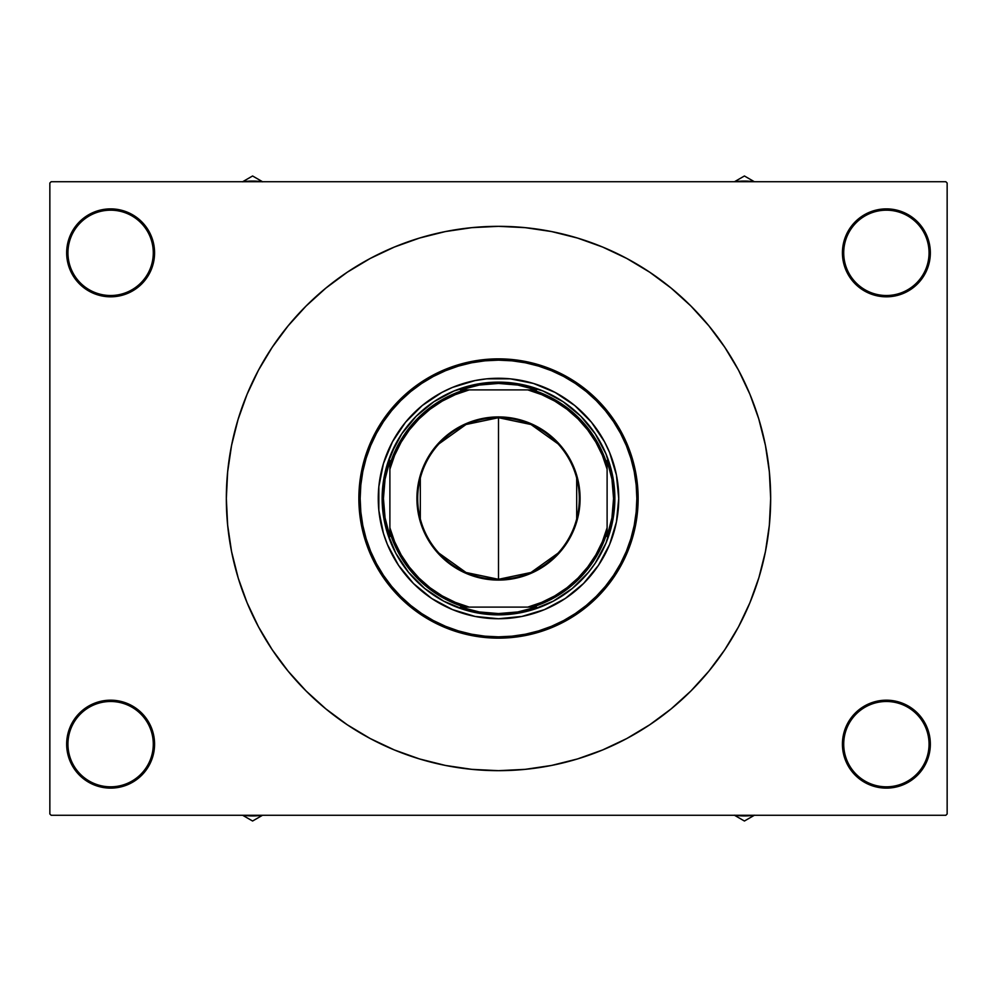 <?xml version="1.0" encoding="UTF-8"?>
<svg xmlns="http://www.w3.org/2000/svg" width="997" height="997" viewBox="0 0 997 997"><rect width="100%" height="100%" fill="white"/><g stroke="black" fill="none" stroke-linecap="round" stroke-linejoin="round"><path stroke-width="1.5" d="M842.428 744.161L843.711 744.161A42.672 42.672 0 0 0 886.383 786.82A42.672 42.672 0 0 0 929.054 744.161A42.672 42.672 0 0 0 886.383 701.489A42.672 42.672 0 0 0 843.711 744.161L842.428 744.161A43.955 43.955 0 0 1 886.383 700.193A43.955 43.955 0 0 1 930.338 744.161L929.054 744.161A42.672 42.672 0 0 1 886.383 786.82A42.672 42.672 0 0 1 843.711 744.161A42.672 42.672 0 0 1 886.383 701.489A42.672 42.672 0 0 1 929.054 744.161L930.338 744.161L929.503 735.587L926.998 727.336L922.935 719.734L917.464 713.079L910.809 707.608L903.207 703.546L894.957 701.041L886.383 700.193L877.809 701.041L869.558 703.546L861.956 707.608L855.301 713.079L849.83 719.734L845.768 727.336L843.263 735.587L842.428 744.161L843.263 752.735L845.768 760.985L849.83 768.587L855.301 775.242L861.956 780.713L869.558 784.776L877.809 787.269L886.383 788.116L894.957 787.269L903.207 784.776L910.809 780.713L917.464 775.242L922.935 768.587L926.998 760.985L929.503 752.735L930.338 744.161A43.955 43.955 0 0 1 886.383 788.116A43.955 43.955 0 0 1 842.428 744.161L843.263 752.735L845.768 760.985M153.289 744.161A42.672 42.672 0 0 0 110.617 701.489A42.672 42.672 0 0 0 67.946 744.161L66.662 744.161A43.955 43.955 0 0 1 110.617 700.193A43.955 43.955 0 0 1 154.572 744.161L153.289 744.161A42.672 42.672 0 0 1 110.617 786.82A42.672 42.672 0 0 1 67.946 744.161A42.672 42.672 0 0 1 110.617 701.489A42.672 42.672 0 0 1 153.289 744.161L154.572 744.161L153.737 735.587L151.232 727.336L147.17 719.734L141.699 713.079L135.044 707.608L127.442 703.546L119.191 701.041L110.617 700.193L102.043 701.041L93.793 703.546L86.191 707.608L79.536 713.079L74.065 719.734L70.002 727.336L67.497 735.587L66.662 744.161L67.497 752.735L70.002 760.985L74.065 768.587L79.536 775.242L86.191 780.713L93.793 784.776L102.043 787.269L110.617 788.116L119.191 787.269L127.442 784.776L135.044 780.713L141.699 775.242L147.17 768.587L151.232 760.985L153.737 752.735L154.572 744.161A43.955 43.955 0 0 1 110.617 788.116A43.955 43.955 0 0 1 66.662 744.161L67.946 744.161A42.672 42.672 0 0 0 110.617 786.82A42.672 42.672 0 0 0 153.289 744.161M154.572 252.839A43.955 43.955 0 0 1 110.617 296.807A43.955 43.955 0 0 1 66.662 252.839L67.946 252.839A42.672 42.672 0 0 0 110.617 295.511A42.672 42.672 0 0 0 153.289 252.839A42.672 42.672 0 0 0 110.617 210.18A42.672 42.672 0 0 0 67.946 252.839L66.662 252.839A43.955 43.955 0 0 1 110.617 208.884A43.955 43.955 0 0 1 154.572 252.839L153.289 252.839A42.672 42.672 0 0 1 110.617 295.511A42.672 42.672 0 0 1 67.946 252.839A42.672 42.672 0 0 1 110.617 210.18A42.672 42.672 0 0 1 153.289 252.839L154.572 252.839L153.737 244.265L151.232 236.015L147.17 228.413L141.699 221.758L135.044 216.287L127.442 212.224L119.191 209.731L110.617 208.884L102.043 209.731L93.793 212.224L86.191 216.287L79.536 221.758L74.065 228.413L70.002 236.015L67.497 244.265L66.662 252.839L67.497 261.413L70.002 269.664L74.065 277.266L79.536 283.921L86.191 289.392L93.793 293.454L102.043 295.959L110.617 296.807L119.191 295.959L127.442 293.454L135.044 289.392L141.699 283.921L147.17 277.266L151.232 269.664L153.737 261.413L154.572 252.839L153.737 244.265L151.232 236.015M929.054 252.839A42.672 42.672 0 0 0 886.383 210.18A42.672 42.672 0 0 0 843.711 252.839L842.428 252.839A43.955 43.955 0 0 1 886.383 208.884A43.955 43.955 0 0 1 930.338 252.839L929.054 252.839A42.672 42.672 0 0 1 886.383 295.511A42.672 42.672 0 0 1 843.711 252.839A42.672 42.672 0 0 1 886.383 210.18A42.672 42.672 0 0 1 929.054 252.839L930.338 252.839L929.503 244.265L926.998 236.015L922.935 228.413L917.464 221.758L910.809 216.287L903.207 212.224L894.957 209.731L886.383 208.884L877.809 209.731L869.558 212.224L861.956 216.287L855.301 221.758L849.83 228.413L845.768 236.015L843.263 244.265L842.428 252.839L843.263 261.413L845.768 269.664L849.83 277.266L855.301 283.921L861.956 289.392L869.558 293.454L877.809 295.959L886.383 296.807L894.957 295.959L903.207 293.454L910.809 289.392L917.464 283.921L922.935 277.266L926.998 269.664L929.503 261.413L930.338 252.839A43.955 43.955 0 0 1 886.383 296.807A43.955 43.955 0 0 1 842.428 252.839L843.711 252.839A42.672 42.672 0 0 0 886.383 295.511A42.672 42.672 0 0 0 929.054 252.839M258.497 626.851A272.169 272.169 0 0 1 258.497 370.149M272.106 347.442A272.169 272.169 0 0 1 347.442 272.106M370.149 258.497A272.169 272.169 0 0 1 626.851 258.497M649.558 272.106A272.169 272.169 0 0 1 724.894 347.442M738.503 370.149A272.169 272.169 0 0 1 738.503 626.851M945.854 815.272L51.146 815.272L49.85 813.976L49.85 183.024L51.146 181.728L945.854 181.728L51.146 181.728L49.85 183.024L49.85 813.976L51.146 815.272L945.854 815.272L947.15 813.976L947.15 183.024L947.15 813.976L945.854 815.272M945.854 181.728L947.15 183.024L945.854 181.728M262.797 634.578L272.206 649.708L288.121 671.155L306.054 690.946L325.845 708.879L347.292 724.794L370.199 738.528L394.351 749.943L419.5 758.941L445.397 765.434L471.818 769.348L498.5 770.669L525.182 769.348L546.817 766.344M450.183 766.344L471.818 769.348M525.182 769.348L551.603 765.434L577.5 758.941L602.649 749.943L626.801 738.528L649.708 724.794L671.155 708.879L690.946 690.946L708.879 671.155L724.794 649.708L734.203 634.578M734.203 362.422L724.794 347.292L708.879 325.845L690.946 306.054L671.155 288.121L649.708 272.206L626.801 258.472L602.649 247.057L577.5 238.059L551.603 231.566L525.182 227.652L498.5 226.331L471.818 227.652L450.183 230.656M546.817 230.656L525.182 227.652M471.818 227.652L445.397 231.566L419.5 238.059L394.351 247.057L370.199 258.472L347.292 272.206L325.845 288.121L306.054 306.054L288.121 325.845L272.206 347.292L262.797 362.422M926.998 236.015L922.935 228.413M917.464 221.758L910.809 216.287L903.207 212.224L894.957 209.731M877.809 209.731L869.558 212.224M845.768 236.015L843.263 244.265L842.428 252.839M855.301 283.921L861.956 289.392L869.558 293.454L877.809 295.959M894.957 295.959L903.207 293.454M922.935 277.266L926.998 269.664M141.699 221.758L135.044 216.287L127.442 212.224L119.191 209.731M102.043 209.731L93.793 212.224M74.065 228.413L70.002 236.015M70.002 269.664L74.065 277.266M79.536 283.921L86.191 289.392L93.793 293.454L102.043 295.959M119.191 295.959L127.442 293.454M141.699 713.079L135.044 707.608L127.442 703.546L119.191 701.041M102.043 701.041L93.793 703.546M74.065 719.734L70.002 727.336M70.002 760.985L74.065 768.587M79.536 775.242L86.191 780.713L93.793 784.776L102.043 787.269M119.191 787.269L127.442 784.776M151.232 760.985L153.737 752.735L154.572 744.161M926.998 727.336L922.935 719.734M917.464 713.079L910.809 707.608L903.207 703.546L894.957 701.041M877.809 701.041L869.558 703.546M855.301 775.242L861.956 780.713L869.558 784.776L877.809 787.269M894.957 787.269L903.207 784.776M922.935 768.587L926.998 760.985M724.894 649.558A272.169 272.169 0 0 1 649.558 724.894M626.851 738.503A272.169 272.169 0 0 1 370.149 738.503M347.442 724.894A272.169 272.169 0 0 1 272.106 649.558M272.206 347.292L258.472 370.199L247.057 394.351L238.059 419.5L231.566 445.397L227.652 471.818L226.331 498.5A272.169 272.169 0 0 1 498.5 226.331A272.169 272.169 0 0 1 770.669 498.5A272.169 272.169 0 0 1 498.5 770.669A272.169 272.169 0 0 1 226.331 498.5L227.652 525.182L231.566 551.603L238.258 578.185L247.057 602.649L258.472 626.801L272.206 649.708M724.794 649.708L738.528 626.801L749.943 602.649L758.941 577.5L765.434 551.603L769.348 525.182L770.669 498.5L769.348 471.818L765.434 445.397L758.742 418.815L749.943 394.351L738.528 370.199L724.794 347.292M378.262 498.6A120.238 120.238 0 0 0 378.823 510.202M378.848 510.377A120.238 120.238 0 0 0 387.397 544.487L383.434 533.407L378.835 510.29L378.835 486.71L383.434 463.593L392.457 441.821L405.555 422.217L422.217 405.555L441.821 392.457L452.488 387.409L475.046 380.567L486.71 378.835L510.29 378.835L533.407 383.434L555.179 392.457L574.783 405.555L591.445 422.217L604.543 441.821L609.591 452.488L616.433 475.046L618.738 498.5A120.238 120.238 0 0 1 498.5 618.738A120.238 120.238 0 0 1 378.262 498.5A120.238 120.238 0 0 1 498.5 378.262A120.238 120.238 0 0 1 618.738 498.5L616.433 521.954L609.591 544.512A120.238 120.238 0 0 0 618.152 510.377M387.422 544.549A120.238 120.238 0 0 0 413.406 583.444M413.556 583.594A120.238 120.238 0 0 0 452.451 609.578M510.377 618.152A120.238 120.238 0 0 0 544.487 609.603L521.954 616.433L498.5 618.738L475.046 616.433L452.488 609.591A120.238 120.238 0 0 0 486.623 618.152M486.798 618.177A120.238 120.238 0 0 0 498.4 618.738M498.6 618.738A120.238 120.238 0 0 0 510.202 618.177M544.549 609.578A120.238 120.238 0 0 0 583.444 583.594M583.594 583.444A120.238 120.238 0 0 0 609.578 544.549M618.177 510.202A120.238 120.238 0 0 0 618.738 498.6M358.858 498.5L360.154 498.5A138.346 138.346 0 0 1 498.5 360.154A138.346 138.346 0 0 1 636.846 498.5L638.142 498.5A139.642 139.642 0 0 0 498.5 358.858A139.642 139.642 0 0 0 358.858 498.5A139.642 139.642 0 0 1 498.5 358.858A139.642 139.642 0 0 1 638.142 498.5L637.469 512.184L635.45 525.743L632.123 539.041L627.512 551.939L621.654 564.327L614.601 576.079L606.438 587.083L597.24 597.24L587.083 606.438L576.079 614.601L564.327 621.654L551.939 627.512L539.041 632.123L525.743 635.45L512.184 637.469L498.5 638.142L484.816 637.469L471.257 635.45L457.959 632.123L445.061 627.512L432.673 621.654L420.921 614.601L409.917 606.438L399.76 597.24L390.562 587.083L382.399 576.079L375.346 564.327L369.488 551.939L364.877 539.041L361.55 525.743L359.531 512.184L358.858 498.5L359.531 484.816L361.55 471.257L364.877 457.959L369.488 445.061L375.346 432.673L382.399 420.921L390.562 409.917L399.76 399.76L409.917 390.562L420.921 382.399L432.673 375.346L445.061 369.488L457.959 364.877L471.257 361.55L484.816 359.531L498.5 358.858L512.184 359.531L525.743 361.55L539.041 364.877L551.939 369.488L564.327 375.346L576.079 382.399L587.083 390.562L597.24 399.76L606.438 409.917L614.601 420.921L621.654 432.673L627.512 445.061L632.123 457.959L635.45 471.257L637.469 484.816L638.142 498.5A139.642 139.642 0 0 1 498.5 638.142A139.642 139.642 0 0 1 358.858 498.5A139.642 139.642 0 0 0 498.5 638.142A139.642 139.642 0 0 0 638.142 498.5L636.846 498.5L636.173 484.941L634.192 471.506L630.889 458.346L626.315 445.559L620.508 433.284L613.529 421.644L605.441 410.739L596.318 400.682L586.261 391.559L575.356 383.471L563.716 376.492L551.441 370.685L538.654 366.111L525.494 362.808L512.059 360.827L498.5 360.154L484.941 360.827L471.506 362.808L458.346 366.111L445.559 370.685L433.284 376.492L421.644 383.471L410.739 391.559L400.682 400.682L391.559 410.739L383.471 421.644L376.492 433.284L370.685 445.559L366.111 458.346L362.808 471.506L360.827 484.941L360.154 498.5L360.827 512.059L362.808 525.494L366.111 538.654L370.685 551.441L376.492 563.716L383.471 575.356L391.559 586.261L400.682 596.318L410.739 605.441L421.644 613.529L433.284 620.508L445.559 626.315L458.346 630.889L471.506 634.192L484.941 636.173L498.5 636.846L512.059 636.173L525.494 634.192L538.654 630.889L551.441 626.315L563.716 620.508L575.356 613.529L586.261 605.441L596.318 596.318L605.441 586.261L613.529 575.356L620.508 563.716L626.315 551.441L630.889 538.654L634.192 525.494L636.173 512.059L636.846 498.5A138.346 138.346 0 0 1 498.5 636.846A138.346 138.346 0 0 1 360.154 498.5L358.858 498.5M390.998 453.971L401.741 433.857L416.223 416.223L433.857 401.741L453.971 390.998L475.793 384.368L498.5 382.138L521.207 384.368L543.029 390.998L563.143 401.741L580.777 416.223L595.259 433.857L606.002 453.971L612.632 475.793L614.862 498.5L612.632 521.207L606.002 543.029L595.259 563.143L588.454 572.315L572.315 588.454L553.36 601.129L532.273 609.852L509.903 614.302L487.097 614.302L464.727 609.852L443.64 601.129L424.685 588.454L408.546 572.315L395.871 553.36L387.148 532.273L382.698 509.903L382.698 487.097L387.148 464.727L395.871 443.64M609.591 544.512L598.474 565.299L583.519 583.519L565.299 598.474L544.512 609.591M452.488 609.591L431.701 598.474L413.481 583.519L398.526 565.299L387.409 544.512M591.445 422.217L583.519 413.481M576.254 406.776L574.783 405.555M422.217 405.555L413.481 413.481M406.776 420.746L405.555 422.217M405.555 574.783L413.481 583.519M420.746 590.224L422.217 591.445M574.783 591.445L583.519 583.519M590.224 576.254L591.445 574.783M606.002 543.029L601.129 553.36M453.971 606.002L443.64 601.129M543.029 390.998L553.36 395.871M618.738 498.4A120.238 120.238 0 0 0 618.177 486.798M618.152 486.623A120.238 120.238 0 0 0 609.603 452.513M609.578 452.451A120.238 120.238 0 0 0 583.594 413.556M583.444 413.406A120.238 120.238 0 0 0 544.549 387.422M544.487 387.397A120.238 120.238 0 0 0 510.377 378.848M510.202 378.823A120.238 120.238 0 0 0 498.6 378.262M498.4 378.262A120.238 120.238 0 0 0 486.798 378.823M486.623 378.848A120.238 120.238 0 0 0 452.513 387.397M452.451 387.422A120.238 120.238 0 0 0 413.556 413.406M413.406 413.556A120.238 120.238 0 0 0 387.422 452.451M387.397 452.513A120.238 120.238 0 0 0 378.848 486.623M378.823 486.798A120.238 120.238 0 0 0 378.262 498.4M734.477 815.272L744.423 821.017L754.355 815.272L744.423 821.017L734.477 815.272M734.789 815.272A71.51 71.51 0 0 0 754.044 815.272M754.455 815.21L744.423 815.92L734.378 815.21M557.984 553.198L530.977 572.49L498.5 579.307A80.807 80.807 0 0 0 579.307 498.5A80.807 80.807 0 0 0 498.5 417.693L498.5 416.92A81.58 81.58 0 0 1 580.08 498.5A81.58 81.58 0 0 1 498.5 580.08L498.5 417.693A80.807 80.807 0 0 1 579.307 498.5A80.807 80.807 0 0 1 498.5 579.307L466.023 572.49L439.016 553.198M439.016 443.802L466.023 424.51L498.5 417.693L530.977 424.51L557.984 443.802M576.69 478.099L576.69 518.901M509.903 614.302L498.5 614.862L498.5 613.566L479.208 611.946L460.477 607.111L464.59 607.111A113.783 113.783 0 0 1 389.889 532.41L389.889 536.523L385.054 517.792L383.434 498.5L385.054 479.208L389.889 460.477L389.889 536.523A115.066 115.066 0 0 1 389.889 460.477L389.889 464.59A113.783 113.783 0 0 1 464.59 389.889L460.477 389.889A115.066 115.066 0 0 1 498.5 383.434L498.5 382.138A116.362 116.362 0 0 0 382.138 498.5A116.362 116.362 0 0 0 498.5 614.862L498.5 613.566A115.066 115.066 0 0 1 460.477 607.111L536.523 607.111A115.066 115.066 0 0 1 498.5 613.566L517.792 611.946L536.523 607.111L532.41 607.111A113.783 113.783 0 0 0 607.111 532.41L607.111 460.477A115.066 115.066 0 0 1 607.111 536.523L611.946 517.792L613.566 498.5L611.946 479.208L607.111 460.477L607.111 464.59A113.783 113.783 0 0 0 532.41 389.889L460.477 389.889L479.208 385.054L498.5 383.434A115.066 115.066 0 0 1 536.523 389.889L517.792 385.054L498.5 383.434L498.5 382.138A116.362 116.362 0 0 1 614.862 498.5A116.362 116.362 0 0 1 498.5 614.862A116.362 116.362 0 0 1 382.138 498.5A116.362 116.362 0 0 1 498.5 382.138L487.097 382.698M614.302 487.097L614.862 498.5M382.698 509.903L382.138 498.5M498.5 614.862A116.362 116.362 0 0 0 614.862 498.5A116.362 116.362 0 0 0 498.5 382.138M607.111 536.523L607.111 532.41A113.783 113.783 0 0 1 532.41 607.111L527.787 607.111L541.67 602.375L554.818 595.87L567.006 587.719L578.036 578.036L587.719 567.006L595.87 554.818L602.375 541.67L607.111 527.787L607.111 469.213L602.375 455.33L595.87 442.182L587.719 429.994L578.036 418.964L567.006 409.281L554.818 401.13L541.67 394.625L527.787 389.889L469.213 389.889L455.33 394.625L442.182 401.13L429.994 409.281L418.964 418.964L409.281 429.994L401.13 442.182L394.625 455.33L389.889 469.213L389.889 527.787L394.625 541.67L401.13 554.818L409.281 567.006L418.964 578.036L429.994 587.719L442.182 595.87L455.33 602.375L469.213 607.111L527.787 607.111A112.487 112.487 0 0 0 607.111 527.787L607.111 536.523M536.523 389.889L532.41 389.889A113.783 113.783 0 0 1 607.111 464.59L607.111 469.213A112.487 112.487 0 0 0 527.787 389.889L536.523 389.889M498.5 416.92L514.415 418.478L529.719 423.127L543.826 430.667L556.189 440.811L566.333 453.174L573.873 467.281L578.522 482.585L580.08 498.5L579.693 506.501L576.578 522.179L570.446 536.959L566.333 543.826L556.189 556.189L543.826 566.333L529.719 573.873L522.179 576.578L506.501 579.693L490.499 579.693L482.585 578.522L467.281 573.873L453.174 566.333L440.811 556.189L435.44 550.257L430.667 543.826L423.127 529.719L418.478 514.415L417.307 506.501L417.307 490.499L420.422 474.821L423.127 467.281L430.667 453.174L440.811 440.811L453.174 430.667L467.281 423.127L482.585 418.478L498.5 416.92L498.5 579.307A80.807 80.807 0 0 1 417.693 498.5A80.807 80.807 0 0 1 498.5 417.693A80.807 80.807 0 0 0 417.693 498.5A80.807 80.807 0 0 0 498.5 579.307L498.5 580.08A81.58 81.58 0 0 1 416.92 498.5A81.58 81.58 0 0 1 498.5 416.92M420.31 518.901L420.31 478.099M464.59 389.889A113.783 113.783 0 0 0 389.889 464.59L389.889 469.213A112.487 112.487 0 0 1 469.213 389.889L464.59 389.889M389.889 532.41A113.783 113.783 0 0 0 464.59 607.111L469.213 607.111A112.487 112.487 0 0 1 389.889 527.787L389.889 532.41M252.577 815.92A71.51 71.51 0 0 0 262.211 815.272A71.51 71.51 0 0 1 252.577 815.92L252.577 815.272L252.577 815.92A71.51 71.51 0 0 1 242.956 815.272A71.51 71.51 0 0 0 252.577 815.92M242.645 815.272L252.577 821.017L262.523 815.272L252.577 821.017L242.645 815.272M744.423 181.08A71.51 71.51 0 0 0 734.789 181.728A71.51 71.51 0 0 1 744.423 181.08L744.423 181.728L744.423 181.08A71.51 71.51 0 0 1 754.044 181.728A71.51 71.51 0 0 0 744.423 181.08M754.355 181.728L744.423 175.983L734.477 181.728L744.423 175.983L754.355 181.728M262.523 181.728L252.577 175.983L242.645 181.728L252.577 175.983L262.523 181.728M262.211 181.728A71.51 71.51 0 0 0 242.956 181.728M242.545 181.79L252.577 181.08L262.622 181.79"/></g></svg>
